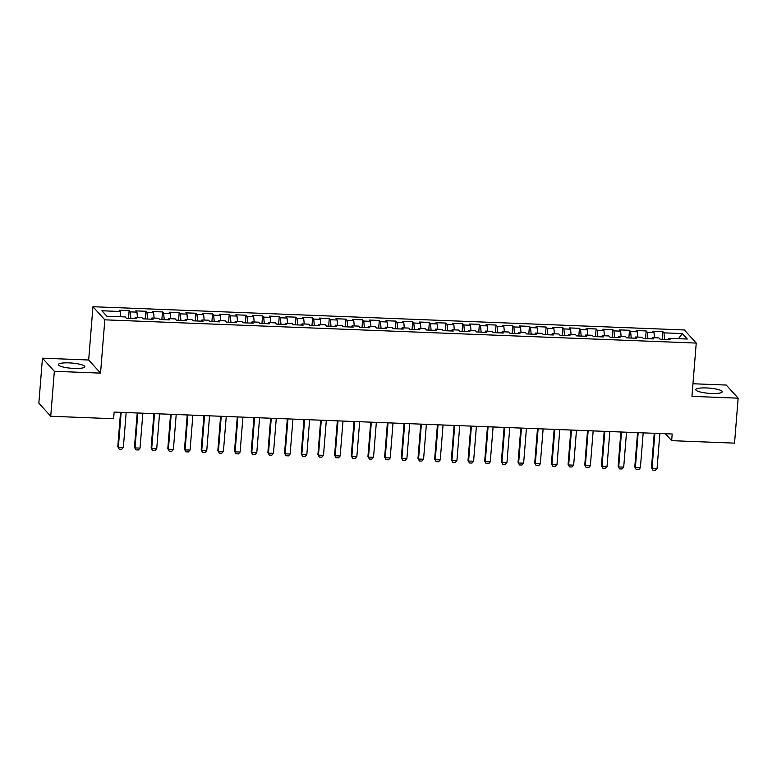 <?xml version="1.0" encoding="UTF-8"?>
<svg xmlns="http://www.w3.org/2000/svg" width="777" height="777" viewBox="0 0 777 777"><rect width="100%" height="100%" fill="white"/><g stroke="black" fill="none" stroke-linecap="round" stroke-linejoin="round"><path stroke-width="1.17" d="M74.097 368.424A13.287 2.613 4.6 0 0 84.839 366.725A13.287 2.613 4.6 0 0 69.085 362.888A13.287 2.613 4.6 0 0 58.343 364.588A13.287 2.613 4.6 0 0 74.097 368.424M711.528 393.473A13.287 2.613 4.6 0 0 722.27 391.773A13.287 2.613 4.6 0 0 706.526 387.946A13.287 2.613 4.6 0 0 695.784 389.646A13.287 2.613 4.6 0 0 711.528 393.473M42.463 358.187L54.341 371.299L100.544 373.115L88.665 360.004L42.463 358.187L38.85 403.146L50.728 416.258L113.607 418.735L114.141 412.072L672.192 434.003L671.658 440.666L734.537 443.133L738.15 398.174L726.272 385.062L692.967 383.751M88.665 360.004L92.949 306.721L684.362 329.963L696.241 343.075L104.827 319.833L92.949 306.721M678.447 338.685L682.323 333.576L663.976 332.857L662.839 331.594L652.835 331.206L653.972 332.459L647.299 332.197L646.163 330.944L636.149 330.546L637.295 331.808L630.623 331.546L629.487 330.283L619.473 329.895L620.619 331.148L613.947 330.885L612.8 329.633L602.797 329.234L603.933 330.497L597.26 330.235L596.124 328.972L586.12 328.584L587.257 329.837L580.584 329.574L579.448 328.321L569.444 327.923L570.58 329.186L563.908 328.924L562.771 327.661L552.758 327.272L553.904 328.525L547.231 328.263L546.095 327.01L536.081 326.612L537.228 327.875L530.555 327.612L529.409 326.35L519.405 325.961L520.541 327.214L513.879 326.952L512.733 325.699L502.729 325.301L503.865 326.563L497.193 326.301L496.056 325.039L486.052 324.65L487.189 325.903L480.516 325.641L479.38 324.388L469.376 323.99L470.512 325.252L463.84 324.99L462.703 323.727L452.69 323.339L453.836 324.592L447.163 324.33L446.017 323.077L436.014 322.678L437.16 323.941L430.487 323.679L429.341 322.416L419.337 322.028L420.474 323.281L413.801 323.018L412.665 321.765L402.661 321.367L403.797 322.63L397.125 322.368L395.988 321.105L385.984 320.716L387.121 321.969L380.448 321.707L379.312 320.454L369.298 320.056L370.444 321.319L363.772 321.056L362.636 319.794L352.622 319.405L353.768 320.658L347.096 320.396L345.95 319.143L335.946 318.745L337.082 320.007L330.419 319.745L329.273 318.483L319.269 318.094L320.406 319.347L313.733 319.085L312.597 317.832L302.593 317.434L303.729 318.696L297.057 318.434L295.92 317.171L285.917 316.783L287.053 318.036L280.38 317.774L279.244 316.521L269.23 316.122L270.377 317.385L263.704 317.123L262.558 315.86L252.554 315.472L253.69 316.725L247.028 316.462L245.882 315.209L235.878 314.811L237.014 316.074L230.342 315.812L229.205 314.549L219.201 314.161L220.338 315.413L213.665 315.151L212.529 313.898L202.525 313.5L203.661 314.763L196.989 314.5L195.853 313.238L185.839 312.849L186.985 314.112L180.313 313.85L179.176 312.587L169.163 312.189L170.309 313.452L163.636 313.189L162.49 311.927L152.486 311.538L153.623 312.801L146.96 312.539L145.814 311.276L135.81 310.887L136.946 312.14L130.274 311.878L129.137 310.625L119.134 310.227L120.27 311.49L120.756 316.763M682.323 333.576L687.266 339.034L668.919 338.316L668.502 339.51M120.27 311.49L101.923 310.761L106.867 316.22L125.214 316.938L126.35 318.201L136.363 318.589L135.217 317.337L141.89 317.599L143.036 318.852L153.04 319.25L151.904 317.987L158.566 318.249L159.712 319.512L169.716 319.901L168.58 318.648L175.252 318.91L176.389 320.163L186.393 320.561L185.256 319.298L191.929 319.561L193.065 320.823L203.069 321.212L201.933 319.959L208.605 320.221L209.741 321.474L219.755 321.872L218.609 320.61L225.281 320.872L226.418 322.134L236.431 322.523L235.285 321.27L241.958 321.532L243.104 322.785L253.108 323.183L251.971 321.921L258.644 322.183L259.78 323.446L269.784 323.834L268.648 322.581L275.32 322.843L276.457 324.096L286.46 324.495L285.324 323.232L291.997 323.494L293.133 324.757L303.147 325.145L302 323.892L308.673 324.155L309.809 325.408L319.823 325.806L318.677 324.543L325.349 324.805L326.495 326.068L336.499 326.457L335.363 325.204L342.026 325.466L343.172 326.719L353.176 327.117L352.039 325.854L358.712 326.117L359.848 327.379L369.852 327.768L368.716 326.515L375.388 326.777L376.524 328.03L386.528 328.428L385.392 327.166L392.064 327.428L393.201 328.69L403.214 329.079L402.068 327.826L408.741 328.088L409.887 329.341L419.891 329.739L418.745 328.477L425.417 328.739L426.563 330.002L436.567 330.39L435.431 329.137L442.103 329.399L443.24 330.652L453.244 331.051L452.107 329.788L458.78 330.05L459.916 331.313L469.92 331.701L468.784 330.448L475.456 330.711L476.592 331.964L486.606 332.362L485.46 331.099L492.132 331.361L493.269 332.624L503.282 333.012L502.136 331.76L508.809 332.022L509.955 333.275L519.959 333.673L518.822 332.41L525.485 332.673L526.631 333.935L536.635 334.324L535.499 333.071L542.171 333.333L543.308 334.586L553.311 334.984L552.175 333.721L558.848 333.984L559.984 335.246L569.988 335.635L568.851 334.382L575.524 334.644L576.66 335.897L586.674 336.295L585.528 335.033L592.2 335.295L593.346 336.558L603.35 336.946L602.214 335.693L608.877 335.955L610.023 337.208L620.027 337.606L618.89 336.344L625.563 336.606L626.699 337.869L636.703 338.257L635.567 337.004L642.239 337.267L643.375 338.519L653.379 338.918L652.243 337.655L658.915 337.917L660.052 339.18L670.065 339.568L668.919 338.316M130.274 311.878L130.876 318.376M136.946 312.14L137.442 317.424M146.96 312.539L147.552 319.036M153.623 312.801L154.118 318.075M135.217 317.337L134.81 318.531M163.636 313.189L164.238 319.687M170.309 313.452L170.794 318.735M151.904 317.987L151.486 319.192M180.313 313.85L180.915 320.347M186.985 314.112L187.471 319.386M168.58 318.648L168.162 319.842M196.989 314.5L197.591 320.998M203.661 314.763L204.147 320.046M185.256 319.298L184.839 320.503M213.665 315.151L214.267 321.659M220.338 315.413L220.823 320.697M201.933 319.959L201.515 321.154M230.342 315.812L230.944 322.309M237.014 316.074L237.509 321.357M218.609 320.61L218.201 321.814M247.028 316.462L247.63 322.97M253.69 316.725L254.186 322.008M235.285 321.27L234.877 322.465M263.704 317.123L264.306 323.62M270.377 317.385L270.862 322.669M251.971 321.921L251.554 323.125M280.38 317.774L280.983 324.281M287.053 318.036L287.539 323.319M268.648 322.581L268.23 323.776M297.057 318.434L297.659 324.932M303.729 318.696L304.215 323.98M285.324 323.232L284.906 324.436M313.733 319.085L314.335 325.592M320.406 319.347L320.901 324.631M302 323.892L301.583 325.087M330.419 319.745L331.021 326.243M337.082 320.007L337.577 325.291M318.677 324.543L318.269 325.748M347.096 320.396L347.698 326.903M353.768 320.658L354.254 325.942M335.363 325.204L334.945 326.398M363.772 321.056L364.374 327.554M370.444 321.319L370.93 326.602M352.039 325.854L351.622 327.059M380.448 321.707L381.051 328.215M387.121 321.969L387.606 327.253M368.716 326.515L368.298 327.709M397.125 322.368L397.727 328.865M403.797 322.63L404.293 327.913M385.392 327.166L384.974 328.36M413.801 323.018L414.403 329.526M420.474 323.281L420.969 328.564M402.068 327.826L401.66 329.021M430.487 323.679L431.089 330.176M437.16 323.941L437.645 329.225M418.745 328.477L418.337 329.671M447.163 324.33L447.766 330.837M453.836 324.592L454.322 329.875M435.431 329.137L435.013 330.332M463.84 324.99L464.442 331.488M470.512 325.252L470.998 330.536M452.107 329.788L451.69 330.983M480.516 325.641L481.118 332.148M487.189 325.903L487.674 331.187M468.784 330.448L468.366 331.643M497.193 326.301L497.795 332.799M503.865 326.563L504.36 331.847M485.46 331.099L485.042 332.294M513.879 326.952L514.481 333.45M520.541 327.214L521.037 332.498M502.136 331.76L501.728 332.954M530.555 327.612L531.157 334.11M537.228 327.875L537.713 333.158M518.822 332.41L518.405 333.605M547.231 328.263L547.834 334.761M553.904 328.525L554.389 333.809M535.499 333.071L535.081 334.265M563.908 328.924L564.51 335.421M570.58 329.186L571.066 334.469M552.175 333.721L551.757 334.916M580.584 329.574L581.186 336.072M587.257 329.837L587.752 335.12M568.851 334.382L568.434 335.577M597.26 330.235L597.863 336.732M603.933 330.497L604.428 335.781M585.528 335.033L585.12 336.227M613.947 330.885L614.549 337.383M620.619 331.148L621.105 336.431M602.214 335.693L601.796 336.888M630.623 331.546L631.225 338.044M637.295 331.808L637.781 337.092M618.89 336.344L618.473 337.539M647.299 332.197L647.901 338.694M653.972 332.459L654.457 337.742M635.567 337.004L635.149 338.199M663.976 332.857L664.578 339.355M652.243 337.655L651.825 338.85M54.341 371.299L50.728 416.258M696.241 343.075L691.948 396.357L738.15 398.174M100.544 373.115L104.827 319.833M665.384 433.731L671.658 440.666M662.839 331.594L662.218 339.258M646.163 330.944L645.541 338.607M629.487 330.283L628.865 337.946M612.8 329.633L612.189 337.296M596.124 328.972L595.512 336.635M579.448 328.321L578.826 335.985M562.771 327.661L562.15 335.324M546.095 327.01L545.473 334.673M529.409 326.35L528.797 334.013M512.733 325.699L512.121 333.362M496.056 325.039L495.444 332.702M479.38 324.388L478.758 332.051M462.703 323.727L462.082 331.39M446.017 323.077L445.406 330.74M429.341 322.416L428.729 330.089M412.665 321.765L412.053 329.429M395.988 321.105L395.367 328.778M379.312 320.454L378.69 328.117M362.636 319.794L362.014 327.467M345.95 319.143L345.338 326.806M329.273 318.483L328.661 326.155M312.597 317.832L311.985 325.495M295.92 317.171L295.299 324.844M279.244 316.521L278.622 324.184M262.558 315.86L261.946 323.533M245.882 315.209L245.27 322.873M229.205 314.549L228.593 322.222M212.529 313.898L211.907 321.561M195.853 313.238L195.231 320.911M179.176 312.587L178.555 320.25M162.49 311.927L161.878 319.6M145.814 311.276L145.202 318.939M129.137 310.625L128.516 318.288M659.867 433.517L657.06 468.434L655.399 470.279L652.894 470.182L651.476 467.599L654.244 433.294M657.06 468.434L652.058 468.23L654.865 433.323M652.894 470.182L651.476 467.599M643.191 432.867L640.384 467.773L638.713 469.629L636.217 469.522L634.799 466.938L637.558 432.643M640.384 467.773L635.382 467.579L638.189 432.663M636.217 469.522L634.799 466.938M626.515 432.206L623.708 467.123L622.037 468.968L619.541 468.871L618.123 466.287L620.881 431.983M623.708 467.123L618.706 466.919L621.513 432.012M619.541 468.871L618.123 466.287M609.838 431.556L607.031 466.462L605.361 468.317L602.855 468.21L601.447 465.627L604.205 431.332M607.031 466.462L602.02 466.268L604.836 431.352M602.855 468.21L601.447 465.627M593.162 430.895L590.345 465.812L588.684 467.657L586.179 467.56L584.77 464.976L587.529 430.672M590.345 465.812L585.343 465.608L588.15 430.701M586.179 467.56L584.77 464.976M576.476 430.244L573.669 465.151L572.008 467.006L569.502 466.899L568.094 464.316L570.852 430.021M573.669 465.151L568.667 464.957L571.474 430.05M569.502 466.899L568.094 464.316M559.799 429.584L556.992 464.5L555.332 466.346L552.826 466.249L551.408 463.665L554.166 429.36M556.992 464.5L551.991 464.296L554.797 429.39M552.826 466.249L551.408 463.665M543.123 428.933L540.316 463.84L538.646 465.695L536.149 465.588L534.731 463.005L537.49 428.71M540.316 463.84L535.314 463.646L538.121 428.739M536.149 465.588L534.731 463.005M526.447 428.273L523.64 463.189L521.969 465.034L519.473 464.937L518.055 462.354L520.813 428.059M523.64 463.189L518.638 462.985L521.445 428.078M519.473 464.937L518.055 462.354M509.77 427.622L506.954 462.529L505.293 464.384L502.787 464.277L501.379 461.693L504.137 427.399M506.954 462.529L501.952 462.334L504.768 427.428M502.787 464.277L501.379 461.693M493.084 426.962L490.277 461.878L488.616 463.723L486.111 463.626L484.702 461.043L487.461 426.748M490.277 461.878L485.275 461.674L488.082 426.767M486.111 463.626L484.702 461.043M476.408 426.311L473.601 461.217L471.94 463.073L469.434 462.975L468.016 460.382L470.784 426.087M473.601 461.217L468.599 461.023L471.406 426.117M469.434 462.975L468.016 460.382M459.731 425.65L456.925 460.567L455.254 462.412L452.758 462.315L451.34 459.731L454.098 425.437M456.925 460.567L451.923 460.363L454.73 425.456M452.758 462.315L451.34 459.731M443.055 425L440.248 459.906L438.578 461.761L436.082 461.664L434.664 459.071L437.422 424.776M440.248 459.906L435.246 459.712L438.053 424.805M436.082 461.664L434.664 459.071M426.379 424.339L423.572 459.256L421.901 461.101L419.395 461.004L417.987 458.42L420.745 424.125M423.572 459.256L418.56 459.052L421.377 424.145M419.395 461.004L417.987 458.42M409.702 423.688L406.886 458.595L405.225 460.45L402.719 460.353L401.311 457.76L404.069 423.465M406.886 458.595L401.884 458.401L404.691 423.494M402.719 460.353L401.311 457.76M393.016 423.028L390.209 457.944L388.549 459.79L386.043 459.693L384.634 457.109L387.393 422.814M390.209 457.944L385.207 457.75L388.014 422.834M386.043 459.693L384.634 457.109M376.34 422.377L373.533 457.284L371.862 459.139L369.366 459.042L367.948 456.449L370.707 422.154M373.533 457.284L368.531 457.09L371.338 422.183M369.366 459.042L367.948 456.449M359.664 421.717L356.857 456.633L355.186 458.479L352.69 458.381L351.272 455.798L354.03 421.503M356.857 456.633L351.855 456.439L354.662 421.522M352.69 458.381L351.272 455.798M342.987 421.066L340.18 455.973L338.51 457.828L336.014 457.731L334.596 455.137L337.354 420.843M340.18 455.973L335.169 455.778L337.985 420.872M336.014 457.731L334.596 455.137M326.311 420.406L323.494 455.322L321.833 457.167L319.328 457.07L317.919 454.487L320.678 420.192M323.494 455.322L318.492 455.128L321.299 420.211M319.328 457.07L317.919 454.487M309.625 419.755L306.818 454.662L305.157 456.517L302.651 456.42L301.243 453.826L304.001 419.531M306.818 454.662L301.816 454.467L304.623 419.561M302.651 456.42L301.243 453.826M292.948 419.094L290.142 454.011L288.481 455.856L285.975 455.759L284.557 453.176L287.325 418.881M290.142 454.011L285.14 453.817L287.946 418.9M285.975 455.759L284.557 453.176M276.272 418.444L273.465 453.35L271.795 455.205L269.298 455.108L267.88 452.515L270.639 418.22M273.465 453.35L268.463 453.156L271.27 418.249M269.298 455.108L267.88 452.515M259.596 417.793L256.789 452.7L255.118 454.545L252.622 454.448L251.204 451.864L253.962 417.57M256.789 452.7L251.787 452.505L254.594 417.589M252.622 454.448L251.204 451.864M242.919 417.132L240.112 452.039L238.442 453.894L235.936 453.797L234.528 451.204L237.286 416.909M240.112 452.039L235.101 451.845L237.917 416.938M235.936 453.797L234.528 451.204M226.243 416.482L223.426 451.388L221.766 453.234L219.26 453.137L217.851 450.553L220.61 416.258M223.426 451.388L218.424 451.194L221.231 416.278M219.26 453.137L217.851 450.553M209.557 415.821L206.75 450.728L205.089 452.583L202.583 452.486L201.175 449.893L203.933 415.598M206.75 450.728L201.748 450.534L204.555 415.627M202.583 452.486L201.175 449.893M192.881 415.171L190.074 450.077L188.403 451.923L185.907 451.825L184.489 449.242L187.247 414.947M190.074 450.077L185.072 449.883L187.879 414.967M185.907 451.825L184.489 449.242M176.204 414.51L173.397 449.417L171.727 451.272L169.231 451.175L167.813 448.591L170.571 414.287M173.397 449.417L168.395 449.223L171.202 414.316M169.231 451.175L167.813 448.591M159.528 413.859L156.721 448.766L155.05 450.611L152.554 450.514L151.136 447.931L153.895 413.636M156.721 448.766L151.709 448.572L154.526 413.655M152.554 450.514L151.136 447.931M142.851 413.199L140.035 448.106L138.374 449.961L135.868 449.864L134.46 447.28L137.218 412.975M140.035 448.106L135.033 447.911L137.84 413.005M135.868 449.864L134.46 447.28M126.165 412.548L123.358 447.455L121.698 449.3L119.192 449.203L117.783 446.62L120.542 412.325M123.358 447.455L118.357 447.261L121.163 412.344M119.192 449.203L117.783 446.62"/></g></svg>

